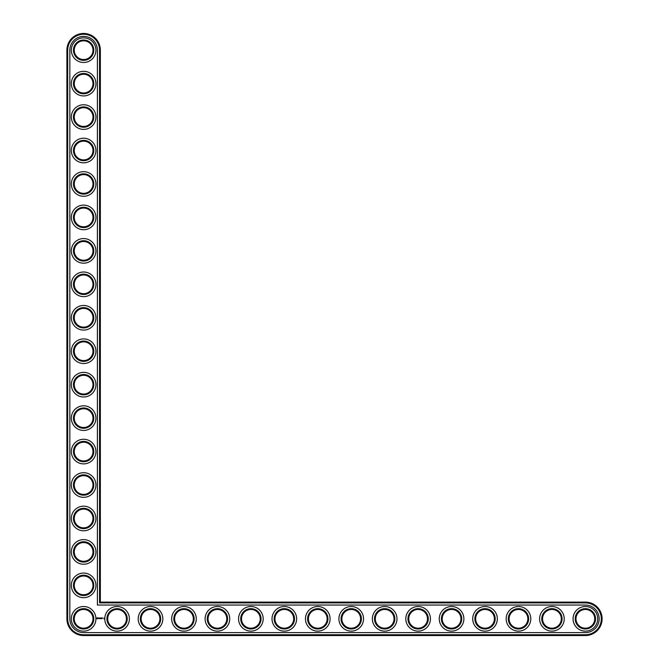 <?xml version="1.0" encoding="UTF-8"?>
<svg xmlns="http://www.w3.org/2000/svg" width="669" height="669" viewBox="0 0 669 669"><rect width="100%" height="100%" fill="white"/><g stroke="black" fill="none" stroke-linecap="round" stroke-linejoin="round"><path stroke-width="1" d="M100.35 602.1L100.35 50.175A16.725 16.725 0 0 0 83.625 33.45A16.725 16.725 0 0 0 66.9 50.175L66.9 618.825A16.725 16.725 0 0 0 83.625 635.55L585.375 635.55A16.725 16.725 0 0 0 602.1 618.825A16.725 16.725 0 0 0 585.375 602.1L100.35 602.1L99.547 602.903L99.547 50.175A15.922 15.922 0 0 0 83.625 34.253A15.922 15.922 0 0 0 67.703 50.175L67.703 618.825A15.922 15.922 0 0 0 83.625 634.747L585.375 634.747A15.922 15.922 0 0 0 601.297 618.825A15.922 15.922 0 0 0 585.375 602.903L99.547 602.903M92.991 618.825A9.366 9.366 0 0 1 78.942 626.937A9.366 9.366 0 0 1 78.942 610.713A9.366 9.366 0 0 1 92.991 618.825M93.794 618.825A10.169 10.169 0 0 1 78.541 627.631A10.169 10.169 0 0 1 78.541 610.019A10.169 10.169 0 0 1 93.794 618.825M69.844 618.825A13.781 13.781 0 0 0 83.625 632.606L585.375 632.606A13.781 13.781 0 0 0 599.156 618.825A13.781 13.781 0 0 0 585.375 605.044L97.406 605.044L97.406 50.175A13.781 13.781 0 0 0 83.625 36.394A13.781 13.781 0 0 0 69.844 50.175L69.844 618.825M95.935 618.825A12.31 12.31 0 0 1 77.47 629.487A12.31 12.31 0 0 1 77.47 608.163A12.31 12.31 0 0 1 95.935 618.825M97.248 617.671L96.863 618.532L97.716 618.917L98.1 618.056L97.248 617.671M98.46 618.031L99.004 618.566L98.46 618.031M99.112 618.005L99.355 618.658L99.639 617.972L99.112 618.005M99.79 617.93L100.191 618.658L99.79 617.93M100.969 617.947L100.718 618.382L100.383 617.972L100.425 618.658L100.467 618.114L101.044 618.616L100.969 617.947M101.663 617.93L101.253 618.658L101.663 617.93M101.872 617.93L101.872 618.658L101.872 617.93M103.745 618.256L103.988 618.775L103.745 618.256M102.533 617.93L102.131 618.658L102.533 617.93M129.385 618.825A12.31 12.31 0 0 1 110.92 629.487A12.31 12.31 0 0 1 110.92 608.163A12.31 12.31 0 0 1 129.385 618.825M127.244 618.825A10.169 10.169 0 0 1 111.991 627.631A10.169 10.169 0 0 1 111.991 610.019A10.169 10.169 0 0 1 127.244 618.825M126.441 618.825A9.366 9.366 0 0 1 112.392 626.937A9.366 9.366 0 0 1 112.392 610.713A9.366 9.366 0 0 1 126.441 618.825M95.935 585.375A12.31 12.31 0 0 1 77.47 596.037A12.31 12.31 0 0 1 77.47 574.713A12.31 12.31 0 0 1 95.935 585.375M93.794 585.375A10.169 10.169 0 0 1 78.541 594.181A10.169 10.169 0 0 1 78.541 576.569A10.169 10.169 0 0 1 93.794 585.375M92.991 585.375A9.366 9.366 0 0 1 78.942 593.487A9.366 9.366 0 0 1 78.942 577.263A9.366 9.366 0 0 1 92.991 585.375M162.835 618.825A12.31 12.31 0 0 1 144.37 629.487A12.31 12.31 0 0 1 144.37 608.163A12.31 12.31 0 0 1 162.835 618.825M160.694 618.825A10.169 10.169 0 0 1 145.441 627.631A10.169 10.169 0 0 1 145.441 610.019A10.169 10.169 0 0 1 160.694 618.825M159.891 618.825A9.366 9.366 0 0 1 145.842 626.937A9.366 9.366 0 0 1 145.842 610.713A9.366 9.366 0 0 1 159.891 618.825M196.285 618.825A12.31 12.31 0 0 1 177.82 629.487A12.31 12.31 0 0 1 177.82 608.163A12.31 12.31 0 0 1 196.285 618.825M194.144 618.825A10.169 10.169 0 0 1 178.891 627.631A10.169 10.169 0 0 1 178.891 610.019A10.169 10.169 0 0 1 194.144 618.825M193.341 618.825A9.366 9.366 0 0 1 179.292 626.937A9.366 9.366 0 0 1 179.292 610.713A9.366 9.366 0 0 1 193.341 618.825M95.935 551.925A12.31 12.31 0 0 1 77.47 562.587A12.31 12.31 0 0 1 77.47 541.263A12.31 12.31 0 0 1 95.935 551.925M93.794 551.925A10.169 10.169 0 0 1 78.541 560.731A10.169 10.169 0 0 1 78.541 543.119A10.169 10.169 0 0 1 93.794 551.925M92.991 551.925A9.366 9.366 0 0 1 78.942 560.037A9.366 9.366 0 0 1 78.942 543.813A9.366 9.366 0 0 1 92.991 551.925M95.935 518.475A12.31 12.31 0 0 1 77.47 529.137A12.31 12.31 0 0 1 77.47 507.813A12.31 12.31 0 0 1 95.935 518.475M93.794 518.475A10.169 10.169 0 0 1 78.541 527.281A10.169 10.169 0 0 1 78.541 509.669A10.169 10.169 0 0 1 93.794 518.475M92.991 518.475A9.366 9.366 0 0 1 78.942 526.587A9.366 9.366 0 0 1 78.942 510.363A9.366 9.366 0 0 1 92.991 518.475M95.935 485.025A12.31 12.31 0 0 1 77.47 495.687A12.31 12.31 0 0 1 77.47 474.363A12.31 12.31 0 0 1 95.935 485.025M93.794 485.025A10.169 10.169 0 0 1 78.541 493.831A10.169 10.169 0 0 1 78.541 476.219A10.169 10.169 0 0 1 93.794 485.025M92.991 485.025A9.366 9.366 0 0 1 78.942 493.137A9.366 9.366 0 0 1 78.942 476.913A9.366 9.366 0 0 1 92.991 485.025M229.735 618.825A12.31 12.31 0 0 1 211.27 629.487A12.31 12.31 0 0 1 211.27 608.163A12.31 12.31 0 0 1 229.735 618.825M227.594 618.825A10.169 10.169 0 0 1 212.341 627.631A10.169 10.169 0 0 1 212.341 610.019A10.169 10.169 0 0 1 227.594 618.825M226.791 618.825A9.366 9.366 0 0 1 212.742 626.937A9.366 9.366 0 0 1 212.742 610.713A9.366 9.366 0 0 1 226.791 618.825M263.185 618.825A12.31 12.31 0 0 1 244.72 629.487A12.31 12.31 0 0 1 244.72 608.163A12.31 12.31 0 0 1 263.185 618.825M261.044 618.825A10.169 10.169 0 0 1 245.791 627.631A10.169 10.169 0 0 1 245.791 610.019A10.169 10.169 0 0 1 261.044 618.825M260.241 618.825A9.366 9.366 0 0 1 246.192 626.937A9.366 9.366 0 0 1 246.192 610.713A9.366 9.366 0 0 1 260.241 618.825M296.635 618.825A12.31 12.31 0 0 1 278.17 629.487A12.31 12.31 0 0 1 278.17 608.163A12.31 12.31 0 0 1 296.635 618.825M294.494 618.825A10.169 10.169 0 0 1 279.241 627.631A10.169 10.169 0 0 1 279.241 610.019A10.169 10.169 0 0 1 294.494 618.825M293.691 618.825A9.366 9.366 0 0 1 279.642 626.937A9.366 9.366 0 0 1 279.642 610.713A9.366 9.366 0 0 1 293.691 618.825M330.085 618.825A12.31 12.31 0 0 1 311.62 629.487A12.31 12.31 0 0 1 311.62 608.163A12.31 12.31 0 0 1 330.085 618.825M327.944 618.825A10.169 10.169 0 0 1 312.691 627.631A10.169 10.169 0 0 1 312.691 610.019A10.169 10.169 0 0 1 327.944 618.825M327.141 618.825A9.366 9.366 0 0 1 313.092 626.937A9.366 9.366 0 0 1 313.092 610.713A9.366 9.366 0 0 1 327.141 618.825M95.935 451.575A12.31 12.31 0 0 1 77.47 462.237A12.31 12.31 0 0 1 77.47 440.913A12.31 12.31 0 0 1 95.935 451.575M93.794 451.575A10.169 10.169 0 0 1 78.541 460.381A10.169 10.169 0 0 1 78.541 442.769A10.169 10.169 0 0 1 93.794 451.575M92.991 451.575A9.366 9.366 0 0 1 78.942 459.687A9.366 9.366 0 0 1 78.942 443.463A9.366 9.366 0 0 1 92.991 451.575M95.935 418.125A12.31 12.31 0 0 1 77.47 428.787A12.31 12.31 0 0 1 77.47 407.463A12.31 12.31 0 0 1 95.935 418.125M93.794 418.125A10.169 10.169 0 0 1 78.541 426.931A10.169 10.169 0 0 1 78.541 409.319A10.169 10.169 0 0 1 93.794 418.125M92.991 418.125A9.366 9.366 0 0 1 78.942 426.237A9.366 9.366 0 0 1 78.942 410.013A9.366 9.366 0 0 1 92.991 418.125M95.935 384.675A12.31 12.31 0 0 1 77.47 395.337A12.31 12.31 0 0 1 77.47 374.013A12.31 12.31 0 0 1 95.935 384.675M93.794 384.675A10.169 10.169 0 0 1 78.541 393.481A10.169 10.169 0 0 1 78.541 375.869A10.169 10.169 0 0 1 93.794 384.675M92.991 384.675A9.366 9.366 0 0 1 78.942 392.787A9.366 9.366 0 0 1 78.942 376.563A9.366 9.366 0 0 1 92.991 384.675M95.935 351.225A12.31 12.31 0 0 1 77.47 361.887A12.31 12.31 0 0 1 77.47 340.563A12.31 12.31 0 0 1 95.935 351.225M93.794 351.225A10.169 10.169 0 0 1 78.541 360.031A10.169 10.169 0 0 1 78.541 342.419A10.169 10.169 0 0 1 93.794 351.225M92.991 351.225A9.366 9.366 0 0 1 78.942 359.337A9.366 9.366 0 0 1 78.942 343.113A9.366 9.366 0 0 1 92.991 351.225M363.535 618.825A12.31 12.31 0 0 1 345.07 629.487A12.31 12.31 0 0 1 345.07 608.163A12.31 12.31 0 0 1 363.535 618.825M361.394 618.825A10.169 10.169 0 0 1 346.141 627.631A10.169 10.169 0 0 1 346.141 610.019A10.169 10.169 0 0 1 361.394 618.825M360.591 618.825A9.366 9.366 0 0 1 346.542 626.937A9.366 9.366 0 0 1 346.542 610.713A9.366 9.366 0 0 1 360.591 618.825M396.985 618.825A12.31 12.31 0 0 1 378.52 629.487A12.31 12.31 0 0 1 378.52 608.163A12.31 12.31 0 0 1 396.985 618.825M394.844 618.825A10.169 10.169 0 0 1 379.591 627.631A10.169 10.169 0 0 1 379.591 610.019A10.169 10.169 0 0 1 394.844 618.825M394.041 618.825A9.366 9.366 0 0 1 379.992 626.937A9.366 9.366 0 0 1 379.992 610.713A9.366 9.366 0 0 1 394.041 618.825M430.435 618.825A12.31 12.31 0 0 1 411.97 629.487A12.31 12.31 0 0 1 411.97 608.163A12.31 12.31 0 0 1 430.435 618.825M428.294 618.825A10.169 10.169 0 0 1 413.041 627.631A10.169 10.169 0 0 1 413.041 610.019A10.169 10.169 0 0 1 428.294 618.825M427.491 618.825A9.366 9.366 0 0 1 413.442 626.937A9.366 9.366 0 0 1 413.442 610.713A9.366 9.366 0 0 1 427.491 618.825M463.885 618.825A12.31 12.31 0 0 1 445.42 629.487A12.31 12.31 0 0 1 445.42 608.163A12.31 12.31 0 0 1 463.885 618.825M461.744 618.825A10.169 10.169 0 0 1 446.491 627.631A10.169 10.169 0 0 1 446.491 610.019A10.169 10.169 0 0 1 461.744 618.825M460.941 618.825A9.366 9.366 0 0 1 446.892 626.937A9.366 9.366 0 0 1 446.892 610.713A9.366 9.366 0 0 1 460.941 618.825M497.335 618.825A12.31 12.31 0 0 1 478.87 629.487A12.31 12.31 0 0 1 478.87 608.163A12.31 12.31 0 0 1 497.335 618.825M495.194 618.825A10.169 10.169 0 0 1 479.941 627.631A10.169 10.169 0 0 1 479.941 610.019A10.169 10.169 0 0 1 495.194 618.825M494.391 618.825A9.366 9.366 0 0 1 480.342 626.937A9.366 9.366 0 0 1 480.342 610.713A9.366 9.366 0 0 1 494.391 618.825M530.785 618.825A12.31 12.31 0 0 1 512.32 629.487A12.31 12.31 0 0 1 512.32 608.163A12.31 12.31 0 0 1 530.785 618.825M528.644 618.825A10.169 10.169 0 0 1 513.391 627.631A10.169 10.169 0 0 1 513.391 610.019A10.169 10.169 0 0 1 528.644 618.825M527.841 618.825A9.366 9.366 0 0 1 513.792 626.937A9.366 9.366 0 0 1 513.792 610.713A9.366 9.366 0 0 1 527.841 618.825M564.235 618.825A12.31 12.31 0 0 1 545.77 629.487A12.31 12.31 0 0 1 545.77 608.163A12.31 12.31 0 0 1 564.235 618.825M562.094 618.825A10.169 10.169 0 0 1 546.841 627.631A10.169 10.169 0 0 1 546.841 610.019A10.169 10.169 0 0 1 562.094 618.825M561.291 618.825A9.366 9.366 0 0 1 547.242 626.937A9.366 9.366 0 0 1 547.242 610.713A9.366 9.366 0 0 1 561.291 618.825M597.685 618.825A12.31 12.31 0 0 1 579.22 629.487A12.31 12.31 0 0 1 579.22 608.163A12.31 12.31 0 0 1 597.685 618.825M595.544 618.825A10.169 10.169 0 0 1 580.291 627.631A10.169 10.169 0 0 1 580.291 610.019A10.169 10.169 0 0 1 595.544 618.825M594.741 618.825A9.366 9.366 0 0 1 580.692 626.937A9.366 9.366 0 0 1 580.692 610.713A9.366 9.366 0 0 1 594.741 618.825M95.935 317.775A12.31 12.31 0 0 1 77.47 328.437A12.31 12.31 0 0 1 77.47 307.113A12.31 12.31 0 0 1 95.935 317.775M93.794 317.775A10.169 10.169 0 0 1 78.541 326.581A10.169 10.169 0 0 1 78.541 308.969A10.169 10.169 0 0 1 93.794 317.775M92.991 317.775A9.366 9.366 0 0 1 78.942 325.887A9.366 9.366 0 0 1 78.942 309.663A9.366 9.366 0 0 1 92.991 317.775M95.935 284.325A12.31 12.31 0 0 1 77.47 294.987A12.31 12.31 0 0 1 77.47 273.663A12.31 12.31 0 0 1 95.935 284.325M93.794 284.325A10.169 10.169 0 0 1 78.541 293.131A10.169 10.169 0 0 1 78.541 275.519A10.169 10.169 0 0 1 93.794 284.325M92.991 284.325A9.366 9.366 0 0 1 78.942 292.437A9.366 9.366 0 0 1 78.942 276.213A9.366 9.366 0 0 1 92.991 284.325M95.935 250.875A12.31 12.31 0 0 1 77.47 261.537A12.31 12.31 0 0 1 77.47 240.213A12.31 12.31 0 0 1 95.935 250.875M93.794 250.875A10.169 10.169 0 0 1 78.541 259.681A10.169 10.169 0 0 1 78.541 242.069A10.169 10.169 0 0 1 93.794 250.875M92.991 250.875A9.366 9.366 0 0 1 78.942 258.987A9.366 9.366 0 0 1 78.942 242.763A9.366 9.366 0 0 1 92.991 250.875M95.935 217.425A12.31 12.31 0 0 1 77.47 228.087A12.31 12.31 0 0 1 77.47 206.763A12.31 12.31 0 0 1 95.935 217.425M93.794 217.425A10.169 10.169 0 0 1 78.541 226.231A10.169 10.169 0 0 1 78.541 208.619A10.169 10.169 0 0 1 93.794 217.425M92.991 217.425A9.366 9.366 0 0 1 78.942 225.537A9.366 9.366 0 0 1 78.942 209.313A9.366 9.366 0 0 1 92.991 217.425M95.935 183.975A12.31 12.31 0 0 1 77.47 194.637A12.31 12.31 0 0 1 77.47 173.313A12.31 12.31 0 0 1 95.935 183.975M93.794 183.975A10.169 10.169 0 0 1 78.541 192.781A10.169 10.169 0 0 1 78.541 175.169A10.169 10.169 0 0 1 93.794 183.975M92.991 183.975A9.366 9.366 0 0 1 78.942 192.087A9.366 9.366 0 0 1 78.942 175.863A9.366 9.366 0 0 1 92.991 183.975M95.935 150.525A12.31 12.31 0 0 1 77.47 161.187A12.31 12.31 0 0 1 77.47 139.863A12.31 12.31 0 0 1 95.935 150.525M93.794 150.525A10.169 10.169 0 0 1 78.541 159.331A10.169 10.169 0 0 1 78.541 141.719A10.169 10.169 0 0 1 93.794 150.525M92.991 150.525A9.366 9.366 0 0 1 78.942 158.637A9.366 9.366 0 0 1 78.942 142.413A9.366 9.366 0 0 1 92.991 150.525M95.935 117.075A12.31 12.31 0 0 1 77.47 127.737A12.31 12.31 0 0 1 77.47 106.413A12.31 12.31 0 0 1 95.935 117.075M93.794 117.075A10.169 10.169 0 0 1 78.541 125.881A10.169 10.169 0 0 1 78.541 108.269A10.169 10.169 0 0 1 93.794 117.075M92.991 117.075A9.366 9.366 0 0 1 78.942 125.187A9.366 9.366 0 0 1 78.942 108.963A9.366 9.366 0 0 1 92.991 117.075M95.935 83.625A12.31 12.31 0 0 1 77.47 94.287A12.31 12.31 0 0 1 77.47 72.963A12.31 12.31 0 0 1 95.935 83.625M93.794 83.625A10.169 10.169 0 0 1 78.541 92.431A10.169 10.169 0 0 1 78.541 74.819A10.169 10.169 0 0 1 93.794 83.625M92.991 83.625A9.366 9.366 0 0 1 78.942 91.737A9.366 9.366 0 0 1 78.942 75.513A9.366 9.366 0 0 1 92.991 83.625M95.935 50.175A12.31 12.31 0 0 1 77.47 60.837A12.31 12.31 0 0 1 77.47 39.513A12.31 12.31 0 0 1 95.935 50.175M93.794 50.175A10.169 10.169 0 0 1 78.541 58.981A10.169 10.169 0 0 1 78.541 41.369A10.169 10.169 0 0 1 93.794 50.175M92.991 50.175A9.366 9.366 0 0 1 78.942 58.287A9.366 9.366 0 0 1 78.942 42.063A9.366 9.366 0 0 1 92.991 50.175M97.482 617.964L97.482 618.624L97.482 617.964M100.35 50.175L99.547 50.175M585.375 602.1L585.375 602.903M66.9 50.175L67.703 50.175M585.375 635.55L585.375 634.747M66.9 618.825L67.703 618.825M83.625 635.55L83.625 634.747"/></g></svg>
